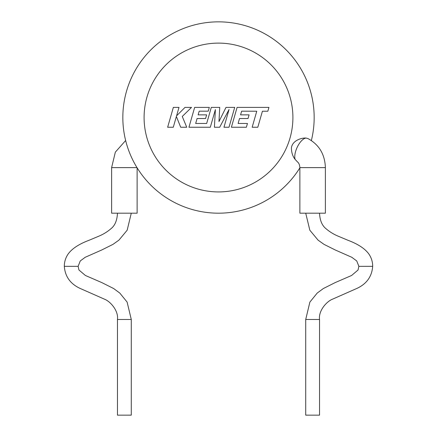 <?xml version="1.0" encoding="UTF-8"?>
<svg xmlns="http://www.w3.org/2000/svg" width="437" height="437" viewBox="0 0 437 437"><rect width="100%" height="100%" fill="white"/><g stroke="black" fill="none" stroke-linecap="round" stroke-linejoin="round"><path stroke-width="0.66" d="M325.385 167.617C324.904 154.321 319.086 144.631 307.938 138.562L306.124 138.059C301.776 137.655 292.506 140.381 291.424 147.739C291.413 152.366 292.637 156.238 295.101 159.358L297.504 161.958C298.864 162.941 299.656 164.825 299.875 167.617L325.385 167.617L325.385 213.185L299.875 213.185L299.875 167.617M319.54 213.185C319.879 220.264 321.965 225.372 325.789 228.507C329.553 231.785 333.797 234.39 338.522 236.324L347.808 240.219C357.821 243.966 364.797 248.506 368.741 253.842C371.352 257.573 372.668 261.736 372.685 266.33L358.87 266.335L358.045 270.006L351.599 275.479L335.157 282.608L323.342 288.54L317.207 293.069L309.882 302.082L305.72 319.474L305.72 415.145L319.54 415.15L319.54 319.485L305.72 319.474M131.28 213.185L127.167 230.212L118.935 240.132L112.965 244.376L101.717 249.991L85.182 257.295L80.25 260.96L78.13 266.335L64.315 266.33C65.118 277.047 70.903 284.64 81.67 289.108L104.574 299.219C110.233 301.383 118.662 310.663 117.46 319.485L117.46 415.15L131.28 415.145L131.28 319.474L117.46 319.485M137 167.617L111.615 167.617L111.615 213.185L137.125 213.185L137.125 167.819M299.875 167.819A95.665 95.665 0 0 1 122.835 117.515A95.665 95.665 0 0 1 218.5 21.85A95.665 95.665 0 0 1 311.363 140.517M173.347 107.398L167.644 127.238L173.287 127.238L176.373 116.466L180.694 127.238L186.73 127.238L182.267 116.466L191.526 107.398L184.998 107.398L176.57 115.86L178.995 107.398L173.347 107.398M234.707 107.398L226.005 107.398L218.975 121.568L219.74 107.398L211.29 107.398L206.674 123.463L195.672 123.463L197.082 118.531L205.592 118.531L206.641 114.865L198.125 114.865L199.201 111.173L208.236 111.173L209.312 107.398L194.656 107.398L188.948 127.238L210.317 127.238L215.392 109.572L214.398 127.238L219.691 127.238L229.059 109.49L223.963 127.238L229.004 127.238L234.707 107.398M241.639 111.173L256.759 111.227L252.16 127.238L257.808 127.238L262.413 111.227L267.843 111.227L268.946 107.398L237.094 107.398L231.392 127.238L246.381 127.238L247.451 123.463L238.11 123.463L239.52 118.531L248.03 118.531L249.079 114.865L240.563 114.865L241.639 111.173M295.101 159.358A12.755 5.495 -65.4 0 1 296.117 149.88A12.755 5.495 -65.4 0 1 306.124 138.059M122.835 117.515A95.665 95.665 0 0 1 218.5 21.85A95.665 95.665 0 0 1 314.165 117.515M292.905 117.515A74.405 74.405 0 0 0 218.5 43.11A74.405 74.405 0 0 0 144.095 117.515A74.405 74.405 0 0 0 218.5 191.925A74.405 74.405 0 0 0 292.905 117.515M372.685 266.33C371.882 277.047 366.097 284.64 355.33 289.108L332.426 299.219C326.767 301.383 318.338 310.663 319.54 319.485M78.13 266.335L78.955 270.006L85.401 275.479L101.843 282.608L113.658 288.54L119.793 293.069L127.118 302.082L131.28 319.474M111.615 167.617L115.335 152.147L125.638 140.517M117.46 213.185C117.121 220.264 115.035 225.372 111.211 228.507C107.447 231.785 103.203 234.39 98.478 236.324L89.192 240.219C79.179 243.966 72.203 248.506 68.259 253.842C65.648 257.573 64.332 261.736 64.315 266.33M305.72 213.185L309.833 230.212L318.065 240.132L324.036 244.376L335.283 249.991L351.818 257.295L356.75 260.96L358.87 266.335"/></g></svg>
